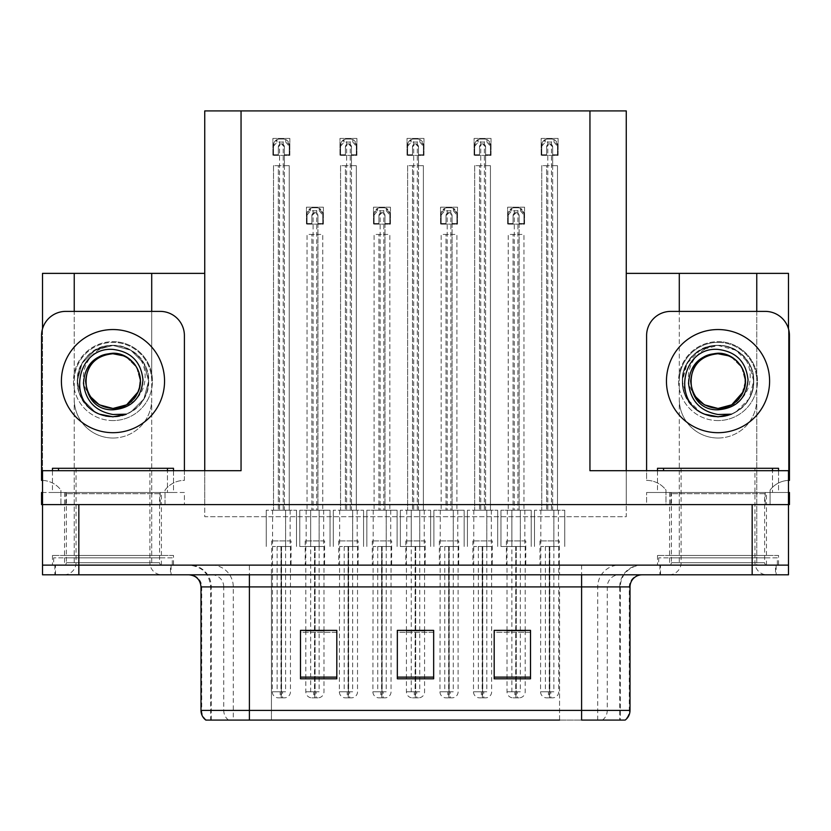<?xml version="1.0" encoding="UTF-8"?>
<svg xmlns="http://www.w3.org/2000/svg" width="831" height="831" viewBox="0 0 831 831"><rect width="100%" height="100%" fill="white"/><g stroke="black" fill="none" stroke-linecap="round" stroke-linejoin="round"><path stroke-width="0.62" stroke-dasharray="4.16 3.12" d="M718.026 438.02A38.735 38.735 0 0 0 756.761 399.275A38.735 38.735 0 0 1 718.026 438.02A38.735 38.735 0 0 1 679.291 399.275A38.735 38.735 0 0 0 718.026 438.02M112.974 438.02A38.735 38.735 0 0 0 151.709 399.275A38.735 38.735 0 0 1 112.974 438.02A38.735 38.735 0 0 1 74.239 399.275A38.735 38.735 0 0 0 112.974 438.02M718.026 342.382A38.735 38.735 0 0 1 756.761 381.117A38.735 38.735 0 0 0 718.026 342.382A38.735 38.735 0 0 0 679.291 381.117A38.735 38.735 0 0 1 718.026 342.382M324.589 540.919L305.216 540.919L324.589 540.919L324.589 565.132L305.216 565.132L324.589 565.132M305.216 540.919L305.216 565.132M391.65 540.919L372.278 540.919L391.65 540.919L391.65 565.132L372.278 565.132L391.65 565.132M372.278 540.919L372.278 565.132M458.722 540.919L439.35 540.919L458.722 540.919L458.722 565.132L439.35 565.132L458.722 565.132M439.35 540.919L439.35 565.132M492.253 540.919L472.881 540.919L492.253 540.919L492.253 565.132L472.881 565.132L492.253 565.132M472.881 540.919L472.881 565.132M425.181 540.919L405.819 540.919L425.181 540.919L425.181 565.132L405.819 565.132L425.181 565.132M405.819 540.919L405.819 565.132M358.119 540.919L338.747 540.919L358.119 540.919L358.119 565.132L338.747 565.132L358.119 565.132M338.747 540.919L338.747 565.132M291.047 540.919L271.685 540.919L291.047 540.919L291.047 565.132L271.685 565.132L291.047 565.132M271.685 540.919L271.685 565.132M525.784 540.919L506.411 540.919L525.784 540.919L525.784 565.132L506.411 565.132L525.784 565.132M506.411 540.919L506.411 565.132M559.315 540.919L539.953 540.919L559.315 540.919L559.315 565.132L539.953 565.132L559.315 565.132M539.953 540.919L539.953 565.132M173.502 555.44L52.446 555.44L173.502 555.44L173.502 565.132L52.446 565.132L173.502 565.132M52.446 555.44L52.446 565.132M778.554 555.44L657.498 555.44L778.554 555.44L778.554 565.132L657.498 565.132L778.554 565.132M657.498 555.44L657.498 565.132M766.452 492.492L669.599 492.492L766.452 492.492L766.452 504.604L669.599 504.604L766.452 504.604L669.599 504.604L766.452 504.604L766.452 555.44L669.599 555.44L766.452 555.44M669.599 492.492L669.599 555.44M161.401 492.492L64.548 492.492L161.401 492.492L161.401 504.604L64.548 504.604L161.401 504.604L64.548 504.604L161.401 504.604L161.401 555.44L64.548 555.44L161.401 555.44M64.548 492.492L64.548 555.44M756.761 273.378L756.761 565.132L788.484 565.132L788.484 273.378L626.262 273.378L626.262 516.705L204.738 516.705L204.738 273.378L42.516 273.378L42.516 565.132L74.239 565.132L74.239 381.117A38.735 38.735 0 0 1 112.974 342.382A38.735 38.735 0 0 1 151.709 381.117L151.709 565.132L679.291 565.132L679.291 273.378M74.239 273.378L74.239 381.117A38.735 38.735 0 0 1 112.974 342.382A38.735 38.735 0 0 1 151.709 381.117L151.709 273.378M626.262 273.378L626.262 516.705L204.738 516.705L204.738 110.918L626.262 110.918L626.262 504.604L788.484 504.604L626.262 504.604L626.262 470.699L788.484 470.699L788.484 504.604L42.516 504.604L204.738 504.604L42.516 504.604L184.399 504.604L184.399 492.492L42.516 492.492M204.738 273.378L204.738 504.604L204.738 470.699L42.516 470.699L42.516 504.604L42.516 328.816M589.948 470.699L626.262 470.699M204.738 470.699L241.052 470.699M788.484 328.816L788.484 504.604L646.601 504.604L646.601 492.492L646.601 504.604L665.974 504.604L665.974 490.072A24.213 24.213 0 0 0 646.601 480.38L646.601 335.599A24.213 24.213 0 0 1 670.814 311.386L765.237 311.386A24.213 24.213 0 0 1 789.45 335.599L789.45 480.38A24.213 24.213 0 0 0 770.077 490.072L770.077 504.594L665.974 504.594L665.974 490.072A24.213 24.213 0 0 0 646.601 480.38L646.601 470.699M756.761 311.386L756.761 565.132L679.291 565.132L679.291 311.386M151.709 311.386L151.709 565.132L74.239 565.132L74.239 311.386M491.038 138.434L491.038 155.376L474.096 155.376L474.096 138.434L491.038 138.434L491.038 155.376L474.096 155.376L474.096 138.434L491.038 138.434M423.976 138.434L423.976 155.376L407.024 155.376L407.024 138.434L423.976 138.434L423.976 155.376L407.024 155.376L407.024 138.434L423.976 138.434M356.904 138.434L356.904 155.376L339.962 155.376L339.962 138.434L356.904 138.434L356.904 155.376L339.962 155.376L339.962 138.434L356.904 138.434M289.842 138.434L289.842 155.376L272.89 155.376L272.89 138.434L289.842 138.434L289.842 155.376L272.89 155.376L272.89 138.434L289.842 138.434M558.11 138.434L558.11 155.376L541.158 155.376L541.158 138.434L558.11 138.434L558.11 155.376L541.158 155.376L541.158 138.434L558.11 138.434M457.507 207.189L457.507 224.141L440.555 224.141L440.555 207.189L457.507 207.189L457.507 224.141L440.555 224.141L440.555 207.189L457.507 207.189M390.445 207.189L390.445 224.141L373.493 224.141L373.493 207.189L390.445 207.189L390.445 224.141L373.493 224.141L373.493 207.189L390.445 207.189M323.373 207.189L323.373 224.141L306.431 224.141L306.431 207.189L323.373 207.189L323.373 224.141L306.431 224.141L306.431 207.189L323.373 207.189M524.569 207.189L524.569 224.141L507.627 224.141L507.627 207.189L524.569 207.189L524.569 224.141L507.627 224.141L507.627 207.189L524.569 207.189M171.082 565.132L54.867 565.132L171.082 565.132L171.082 574.813L54.867 574.813L171.082 574.813M54.867 565.132L54.867 574.813M776.133 565.132L659.918 565.132L776.133 565.132L776.133 574.813L659.918 574.813L776.133 574.813M659.918 565.132L659.918 574.813M172.297 557.861L53.651 557.861L172.297 557.861L172.297 565.132L53.651 565.132L172.297 565.132M53.651 557.861L53.651 565.132M777.349 557.861L658.703 557.861L777.349 557.861L777.349 565.132L658.703 565.132L777.349 565.132M658.703 557.861L658.703 565.132M619.739 720.082L581.596 720.082L581.596 586.915L620.331 586.915L620.331 720.082L619.739 720.082L619.739 586.915L620.331 586.915A21.793 21.793 0 0 1 642.124 565.132L188.876 565.132L642.124 565.132M211.822 565.132A21.793 21.461 90 0 1 233.282 586.915L233.282 720.082L210.669 720.082L210.669 586.915L630.012 586.915M210.669 720.082L581.596 720.082M581.596 574.813L188.876 574.813L581.596 574.813M205.828 720.082L624.507 720.082A12.101 11.925 90 0 0 629.285 710.401L271.436 710.401L271.436 720.082L249.404 720.082L249.404 586.915L210.669 586.915C209.381 573.681 202.11 566.42 188.876 565.132M669.599 565.132L766.452 565.132L669.599 565.132L669.599 557.861L766.452 557.861L669.599 557.861M766.452 565.132L766.452 557.861M64.548 565.132L161.401 565.132L64.548 565.132L64.548 557.861L161.401 557.861L64.548 557.861M161.401 565.132L161.401 557.861M752.159 565.132L788.484 565.132L788.484 574.813L752.159 574.813L752.159 565.132L42.516 565.132L42.516 574.813L752.159 574.813M530.51 677.12L530.51 630.376L530.51 678.802L494.185 678.802L494.185 630.625L494.185 678.802L530.51 678.802L530.51 630.864L530.51 678.802L530.51 632.308L494.185 632.308L494.185 630.376L494.185 678.802L494.185 630.625L494.185 678.802L494.185 632.308L530.51 632.308L530.51 630.625L530.51 677.12L494.185 677.12L494.185 678.802L530.51 678.802L530.51 630.625L494.185 630.625L494.185 677.12M336.815 677.12L336.815 630.376L336.815 678.802L300.49 678.802L300.49 630.625L300.49 678.802L336.815 678.802L336.815 630.864L336.815 678.802L336.815 632.308L300.49 632.308L300.49 630.376L300.49 678.802L300.49 630.625L300.49 678.802L300.49 632.308L336.815 632.308L336.815 630.625L336.815 677.12L300.49 677.12L300.49 678.802L336.815 678.802L336.815 630.625L300.49 630.625L300.49 677.12M433.657 677.12L433.657 630.376L433.657 678.802L397.343 678.802L397.343 630.625L397.343 678.802L433.657 678.802L433.657 630.864L433.657 678.802L433.657 632.308L397.343 632.308L397.343 630.376L397.343 678.802L397.343 630.625L397.343 678.802L397.343 632.308L433.657 632.308L433.657 630.625L433.657 677.12L397.343 677.12L397.343 678.802L433.657 678.802L433.657 630.625L397.343 630.625L397.343 677.12M336.815 630.376L300.49 630.376L336.815 630.376M530.51 630.376L494.185 630.376L530.51 630.376M433.657 630.376L397.343 630.376L433.657 630.376M559.564 720.082L559.564 586.915L559.564 720.082L271.436 720.082L271.436 574.813M323.976 546.518L323.976 630.376L305.818 630.376L305.818 546.518M525.182 546.518L525.182 630.376L507.024 630.376L507.024 546.518M424.579 546.518L424.579 630.376L406.421 630.376L406.421 546.518M519.126 223.539L519.126 234.425L513.07 234.425L513.07 510.203L513.07 234.425L508.229 234.425L508.229 510.203L508.229 234.425L523.966 234.425L523.966 510.203L523.966 234.425L519.126 234.425L519.126 510.203L508.229 510.203L531.227 510.203L500.968 510.203L523.966 510.203L519.126 510.203L519.126 215.665L516.103 212.643L513.07 215.665L513.07 223.539L508.229 223.539L508.229 213.847L511.73 208.363A6.056 6.056 0 0 1 514.285 207.802L517.921 207.802A6.056 6.056 0 0 1 520.476 208.363L523.966 213.847L523.966 223.539L519.126 223.539L519.126 215.665A3.023 3.023 0 0 0 516.103 212.643A3.023 3.023 0 0 0 513.07 215.665L513.07 223.539L508.229 223.539L508.229 213.847A6.056 6.056 0 0 1 514.285 207.802L517.921 207.802A6.056 6.056 0 0 1 523.966 213.847L523.966 223.539L519.126 223.539L519.126 215.665A3.023 3.023 0 0 0 516.103 212.643A3.023 3.023 0 0 0 513.07 215.665L513.07 223.539M507.024 630.625L507.024 691.787A6.056 6.056 0 0 0 513.07 697.843L519.126 697.843L513.07 697.843M525.182 630.625L525.182 691.787A6.056 6.056 0 0 1 519.126 697.843M524.849 510.203L524.849 546.518L520.341 546.518L520.341 510.203L520.341 546.518L516.28 546.518L516.228 697.843M507.346 510.203L507.346 546.518L515.916 546.518L516.051 697.843M516.051 691.787L514.888 691.787L514.888 697.843M514.888 691.787L517.308 691.787L517.308 697.843M516.498 546.518L524.849 546.518M515.916 546.518L511.865 546.518L511.865 691.787L515.916 691.787M520.341 546.518L520.341 691.787L511.865 691.787M511.865 546.518L511.865 510.203L511.865 546.518L500.968 546.518L507.346 546.518M516.28 546.518L516.28 691.787L520.341 691.787M515.968 697.843L515.708 691.787L507.024 691.787L516.498 691.787M515.708 546.518L515.708 691.787M517.308 691.787L516.155 691.787L516.155 697.843M531.227 510.203L531.227 546.518L531.227 510.203M500.968 510.203L500.968 546.518L500.968 510.203M523.966 223.539L523.966 213.847A6.056 6.056 0 0 0 517.921 207.802L517.921 510.203M508.229 223.539L508.229 213.847A6.056 6.056 0 0 1 514.285 207.802L514.285 510.203M508.229 215.063L511.73 210.825L520.476 210.825L520.476 208.363M511.73 210.825L511.73 208.363M520.476 210.825L523.966 215.063M552.657 154.774L552.657 165.67L546.611 165.67L546.611 510.203L546.611 165.67L541.76 165.67L541.76 510.203L541.76 165.67L557.497 165.67L557.497 510.203L557.497 165.67L552.657 165.67L552.657 510.203L541.76 510.203L564.768 510.203L534.499 510.203L557.497 510.203L552.657 510.203L552.657 146.9L549.634 143.877L546.611 146.9L546.611 154.774L541.76 154.774L541.76 145.093L545.261 139.608A6.056 6.056 0 0 1 547.816 139.037L551.452 139.037A6.056 6.056 0 0 1 554.007 139.608L557.497 145.093L557.497 154.774L552.657 154.774L552.657 146.9A3.023 3.023 0 0 0 549.634 143.877A3.023 3.023 0 0 0 546.611 146.9L546.611 154.774L541.76 154.774L541.76 145.093A6.056 6.056 0 0 1 547.816 139.037L551.452 139.037A6.056 6.056 0 0 1 557.497 145.093L557.497 154.774L552.657 154.774L552.657 146.9A3.023 3.023 0 0 0 549.634 143.877A3.023 3.023 0 0 0 546.611 146.9L546.611 154.774M540.877 510.203L540.555 691.787A6.056 6.056 0 0 0 546.611 697.843L552.657 697.843L546.611 697.843M558.712 546.518L558.712 691.787A6.056 6.056 0 0 1 552.657 697.843M558.38 510.203L558.38 546.518L553.872 546.518L553.872 510.203L553.872 546.518L549.821 546.518L549.769 697.843M549.447 546.518L540.877 546.518L549.447 546.518L549.582 697.843M549.582 691.787L548.418 691.787L548.418 697.843M548.418 691.787L550.839 691.787L550.839 697.843M550.029 546.518L558.38 546.518M545.396 546.518L545.396 691.787L549.447 691.787M553.872 546.518L553.872 691.787L545.396 691.787M549.821 546.518L549.821 691.787L553.872 691.787M549.499 697.843L549.239 691.787L540.555 691.787L550.029 691.787M549.239 546.518L549.239 691.787M550.839 691.787L549.686 691.787L549.686 697.843M564.768 510.203L564.768 546.518L564.768 510.203M534.499 510.203L534.499 546.518L534.499 510.203M557.497 154.774L557.497 145.093A6.056 6.056 0 0 0 551.452 139.037L551.452 510.203M541.76 154.774L541.76 145.093A6.056 6.056 0 0 1 547.816 139.037L547.816 510.203M541.76 146.298L545.261 142.059L554.007 142.059L554.007 139.608M545.261 142.059L545.261 139.608M554.007 142.059L557.497 146.298M452.064 223.539L452.064 234.425L446.008 234.425L446.008 510.203L446.008 234.425L441.168 234.425L441.168 510.203L441.168 234.425L456.905 234.425L456.905 510.203L456.905 234.425L452.064 234.425L452.064 510.203L441.168 510.203L464.165 510.203L433.896 510.203L456.905 510.203L452.064 510.203L452.064 215.665L449.031 212.643L446.008 215.665L446.008 223.539L441.168 223.539L441.168 213.847L444.658 208.363A6.056 6.056 0 0 1 447.213 207.802L450.849 207.802A6.056 6.056 0 0 1 453.404 208.363L456.905 213.847L456.905 223.539L452.064 223.539L452.064 215.665A3.023 3.023 0 0 0 449.031 212.643A3.023 3.023 0 0 0 446.008 215.665L446.008 223.539L441.168 223.539L441.168 213.847A6.056 6.056 0 0 1 447.213 207.802L450.849 207.802A6.056 6.056 0 0 1 456.905 213.847L456.905 223.539L452.064 223.539L452.064 215.665A3.023 3.023 0 0 0 449.031 212.643A3.023 3.023 0 0 0 446.008 215.665L446.008 223.539M440.285 510.203L439.952 691.787A6.056 6.056 0 0 0 446.008 697.843L452.064 697.843L446.008 697.843M458.11 546.518L458.11 691.787A6.056 6.056 0 0 1 452.064 697.843M457.788 510.203L457.788 546.518L453.269 546.518L453.269 510.203L453.269 546.518L449.218 546.518L449.166 697.843M448.844 546.518L440.285 546.518L448.844 546.518L448.979 697.843M448.979 691.787L447.826 691.787L447.826 697.843M447.826 691.787L450.246 691.787L450.246 697.843M449.426 546.518L457.788 546.518M444.793 546.518L444.793 691.787L448.844 691.787M453.269 546.518L453.269 691.787L444.793 691.787M449.218 546.518L449.218 691.787L453.269 691.787M448.906 697.843L448.636 691.787L439.952 691.787L449.426 691.787M448.636 546.518L448.636 691.787M450.246 691.787L449.083 691.787L449.083 697.843M464.165 510.203L464.165 546.518L464.165 510.203M433.896 510.203L433.896 546.518L433.896 510.203M456.905 223.539L456.905 213.847A6.056 6.056 0 0 0 450.849 207.802L450.849 510.203M441.168 223.539L441.168 213.847A6.056 6.056 0 0 1 447.213 207.802L447.213 510.203M441.168 215.063L444.658 210.825L453.404 210.825L453.404 208.363M444.658 210.825L444.658 208.363M453.404 210.825L456.905 215.063M384.992 223.539L384.992 234.425L378.936 234.425L378.936 510.203L378.936 234.425L374.095 234.425L374.095 510.203L374.095 234.425L389.832 234.425L389.832 510.203L389.832 234.425L384.992 234.425L384.992 510.203L374.095 510.203L397.104 510.203L366.835 510.203L389.832 510.203L384.992 510.203L384.992 215.665L381.969 212.643L378.936 215.665L378.936 223.539L374.095 223.539L374.095 213.847L377.596 208.363A6.056 6.056 0 0 1 380.151 207.802L383.787 207.802A6.056 6.056 0 0 1 386.342 208.363L389.832 213.847L389.832 223.539L384.992 223.539L384.992 215.665A3.023 3.023 0 0 0 381.969 212.643A3.023 3.023 0 0 0 378.936 215.665L378.936 223.539L374.095 223.539L374.095 213.847A6.056 6.056 0 0 1 380.151 207.802L383.787 207.802A6.056 6.056 0 0 1 389.832 213.847L389.832 223.539L384.992 223.539L384.992 215.665A3.023 3.023 0 0 0 381.969 212.643A3.023 3.023 0 0 0 378.936 215.665L378.936 223.539M373.212 510.203L372.89 691.787A6.056 6.056 0 0 0 378.936 697.843L384.992 697.843L378.936 697.843M391.048 546.518L391.048 691.787A6.056 6.056 0 0 1 384.992 697.843M390.715 510.203L390.715 546.518L386.207 546.518L386.207 510.203L386.207 546.518L382.156 546.518L382.094 697.843M381.782 546.518L373.212 546.518L381.782 546.518L381.917 697.843M381.917 691.787L380.754 691.787L380.754 697.843M380.754 691.787L383.174 691.787L383.174 697.843M382.364 546.518L390.715 546.518M377.731 546.518L377.731 691.787L381.782 691.787M386.207 546.518L386.207 691.787L377.731 691.787M382.156 546.518L382.156 691.787L386.207 691.787M381.834 697.843L381.574 691.787L372.89 691.787L382.364 691.787M381.574 546.518L381.574 691.787M383.174 691.787L382.021 691.787L382.021 697.843M397.104 510.203L397.104 546.518L397.104 510.203M366.835 510.203L366.835 546.518L366.835 510.203M389.832 223.539L389.832 213.847A6.056 6.056 0 0 0 383.787 207.802L383.787 510.203M374.095 223.539L374.095 213.847A6.056 6.056 0 0 1 380.151 207.802L380.151 510.203M374.095 215.063L377.596 210.825L386.342 210.825L386.342 208.363M377.596 210.825L377.596 208.363M386.342 210.825L389.832 215.063M317.93 223.539L317.93 234.425L311.874 234.425L311.874 510.203L311.874 234.425L307.034 234.425L307.034 510.203L307.034 234.425L322.771 234.425L322.771 510.203L322.771 234.425L317.93 234.425L317.93 510.203L307.034 510.203L330.032 510.203L299.773 510.203L322.771 510.203L317.93 510.203L317.93 215.665L314.897 212.643L311.874 215.665L311.874 223.539L307.034 223.539L307.034 213.847L310.524 208.363A6.056 6.056 0 0 1 313.079 207.802L316.715 207.802A6.056 6.056 0 0 1 319.27 208.363L322.771 213.847L322.771 223.539L317.93 223.539L317.93 215.665A3.023 3.023 0 0 0 314.897 212.643A3.023 3.023 0 0 0 311.874 215.665L311.874 223.539L307.034 223.539L307.034 213.847A6.056 6.056 0 0 1 313.079 207.802L316.715 207.802A6.056 6.056 0 0 1 322.771 213.847L322.771 223.539L317.93 223.539L317.93 215.665A3.023 3.023 0 0 0 314.897 212.643A3.023 3.023 0 0 0 311.874 215.665L311.874 223.539M305.818 630.625L305.818 691.787A6.056 6.056 0 0 0 311.874 697.843L317.93 697.843L311.874 697.843M323.976 630.625L323.976 691.787A6.056 6.056 0 0 1 317.93 697.843M323.654 510.203L323.654 546.518L319.135 546.518L319.135 510.203L319.135 546.518L315.084 546.518L315.032 697.843M306.151 510.203L306.151 546.518L314.72 546.518L314.845 697.843M314.845 691.787L313.692 691.787L313.692 697.843M313.692 691.787L316.112 691.787L316.112 697.843M315.292 546.518L323.654 546.518M314.72 546.518L310.659 546.518L310.659 691.787L314.72 691.787M319.135 546.518L319.135 691.787L310.659 691.787M310.659 546.518L310.659 510.203L310.659 546.518L299.773 546.518L306.151 546.518M315.084 546.518L315.084 691.787L319.135 691.787M314.772 697.843L314.502 691.787L305.818 691.787L315.292 691.787M314.502 546.518L314.502 691.787M316.112 691.787L314.949 691.787L314.949 697.843M330.032 510.203L330.032 546.518L330.032 510.203M299.773 510.203L299.773 546.518L299.773 510.203M322.771 223.539L322.771 213.847A6.056 6.056 0 0 0 316.715 207.802L316.715 510.203M307.034 223.539L307.034 213.847A6.056 6.056 0 0 1 313.079 207.802L313.079 510.203M307.034 215.063L310.524 210.825L319.27 210.825L319.27 208.363M310.524 210.825L310.524 208.363M319.27 210.825L322.771 215.063M485.595 154.774L485.595 165.67L479.539 165.67L479.539 510.203L479.539 165.67L474.698 165.67L474.698 510.203L474.698 165.67L490.435 165.67L490.435 510.203L490.435 165.67L485.595 165.67L485.595 510.203L474.698 510.203L497.696 510.203L467.438 510.203L490.435 510.203L485.595 510.203L485.595 146.9L482.562 143.877L479.539 146.9L479.539 154.774L474.698 154.774L474.698 145.093L478.189 139.608A6.056 6.056 0 0 1 480.754 139.037L484.38 139.037A6.056 6.056 0 0 1 486.945 139.608L490.435 145.093L490.435 154.774L485.595 154.774L485.595 146.9A3.023 3.023 0 0 0 482.562 143.877A3.023 3.023 0 0 0 479.539 146.9L479.539 154.774L474.698 154.774L474.698 145.093A6.056 6.056 0 0 1 480.754 139.037L484.38 139.037A6.056 6.056 0 0 1 490.435 145.093L490.435 154.774L485.595 154.774L485.595 146.9A3.023 3.023 0 0 0 482.562 143.877A3.023 3.023 0 0 0 479.539 146.9L479.539 154.774M473.815 510.203L473.483 691.787A6.056 6.056 0 0 0 479.539 697.843L485.595 697.843L479.539 697.843M491.651 546.518L491.651 691.787A6.056 6.056 0 0 1 485.595 697.843M491.318 510.203L491.318 546.518L486.8 546.518L486.8 510.203L486.8 546.518L482.749 546.518L482.697 697.843M482.385 546.518L473.815 546.518L482.385 546.518L482.51 697.843M482.51 691.787L481.357 691.787L481.357 697.843M481.357 691.787L483.777 691.787L483.777 697.843M482.967 546.518L491.318 546.518M478.334 546.518L478.334 691.787L482.385 691.787M486.8 546.518L486.8 691.787L478.334 691.787M482.749 546.518L482.749 691.787L486.8 691.787M482.437 697.843L482.167 691.787L473.483 691.787L482.967 691.787M482.167 546.518L482.167 691.787M483.777 691.787L482.624 691.787L482.624 697.843M497.696 510.203L497.696 546.518L497.696 510.203M467.438 510.203L467.438 546.518L467.438 510.203M490.435 154.774L490.435 145.093A6.056 6.056 0 0 0 484.38 139.037L484.38 510.203M474.698 154.774L474.698 145.093A6.056 6.056 0 0 1 480.754 139.037L480.754 510.203M474.698 146.298L478.189 142.059L486.945 142.059L486.945 139.608M478.189 142.059L478.189 139.608M486.945 142.059L490.435 146.298M418.523 154.774L418.523 165.67L412.477 165.67L412.477 510.203L412.477 165.67L407.626 165.67L407.626 510.203L407.626 165.67L423.374 165.67L423.374 510.203L423.374 165.67L418.523 165.67L418.523 510.203L407.626 510.203L430.635 510.203L400.365 510.203L423.374 510.203L418.523 510.203L418.523 146.9L415.5 143.877L412.477 146.9L412.477 154.774L407.626 154.774L407.626 145.093L411.127 139.608A6.056 6.056 0 0 1 413.682 139.037L417.318 139.037A6.056 6.056 0 0 1 419.873 139.608L423.374 145.093L423.374 154.774L418.523 154.774L418.523 146.9A3.023 3.023 0 0 0 415.5 143.877A3.023 3.023 0 0 0 412.477 146.9L412.477 154.774L407.626 154.774L407.626 145.093A6.056 6.056 0 0 1 413.682 139.037L417.318 139.037A6.056 6.056 0 0 1 423.374 145.093L423.374 154.774L418.523 154.774L418.523 146.9A3.023 3.023 0 0 0 415.5 143.877A3.023 3.023 0 0 0 412.477 146.9L412.477 154.774M406.421 630.625L406.421 691.787A6.056 6.056 0 0 0 412.477 697.843L418.523 697.843L412.477 697.843M424.579 630.625L424.579 691.787A6.056 6.056 0 0 1 418.523 697.843M424.246 510.203L424.246 546.518L419.738 546.518L419.738 510.203L419.738 546.518L415.687 546.518L415.635 697.843M406.754 510.203L406.754 546.518L415.313 546.518L415.448 697.843M415.448 691.787L414.285 691.787L414.285 697.843M414.285 691.787L416.715 691.787L416.715 697.843M415.895 546.518L424.246 546.518M415.313 546.518L411.262 546.518L411.262 691.787L415.313 691.787M419.738 546.518L419.738 691.787L411.262 691.787M411.262 546.518L411.262 510.203L411.262 546.518L400.365 546.518L406.754 546.518M415.687 546.518L415.687 691.787L419.738 691.787M415.365 697.843L415.105 691.787L406.421 691.787L415.895 691.787M415.105 546.518L415.105 691.787M416.715 691.787L415.552 691.787L415.552 697.843M430.635 510.203L430.635 546.518L430.635 510.203M400.365 510.203L400.365 546.518L400.365 510.203M423.374 154.774L423.374 145.093A6.056 6.056 0 0 0 417.318 139.037L417.318 510.203M407.626 154.774L407.626 145.093A6.056 6.056 0 0 1 413.682 139.037L413.682 510.203M407.626 146.298L411.127 142.059L419.873 142.059L419.873 139.608M411.127 142.059L411.127 139.608M419.873 142.059L423.374 146.298M351.461 154.774L351.461 165.67L345.405 165.67L345.405 510.203L345.405 165.67L340.565 165.67L340.565 510.203L340.565 165.67L356.302 165.67L356.302 510.203L356.302 165.67L351.461 165.67L351.461 510.203L340.565 510.203L363.562 510.203L333.304 510.203L356.302 510.203L351.461 510.203L351.461 146.9L348.438 143.877L345.405 146.9L345.405 154.774L340.565 154.774L340.565 145.093L344.055 139.608A6.056 6.056 0 0 1 346.62 139.037L350.246 139.037A6.056 6.056 0 0 1 352.811 139.608L356.302 145.093L356.302 154.774L351.461 154.774L351.461 146.9A3.023 3.023 0 0 0 348.438 143.877A3.023 3.023 0 0 0 345.405 146.9L345.405 154.774L340.565 154.774L340.565 145.093A6.056 6.056 0 0 1 346.62 139.037L350.246 139.037A6.056 6.056 0 0 1 356.302 145.093L356.302 154.774L351.461 154.774L351.461 146.9A3.023 3.023 0 0 0 348.438 143.877A3.023 3.023 0 0 0 345.405 146.9L345.405 154.774M339.682 510.203L339.349 691.787A6.056 6.056 0 0 0 345.405 697.843L351.461 697.843L345.405 697.843M357.517 546.518L357.517 691.787A6.056 6.056 0 0 1 351.461 697.843M357.185 510.203L357.185 546.518L352.666 546.518L352.666 510.203L352.666 546.518L348.615 546.518L348.563 697.843M348.251 546.518L339.682 546.518L348.251 546.518L348.376 697.843M348.376 691.787L347.223 691.787L347.223 697.843M347.223 691.787L349.643 691.787L349.643 697.843M348.833 546.518L357.185 546.518M344.2 546.518L344.2 691.787L348.251 691.787M352.666 546.518L352.666 691.787L344.2 691.787M348.615 546.518L348.615 691.787L352.666 691.787M348.303 697.843L348.033 691.787L339.349 691.787L348.833 691.787M348.033 546.518L348.033 691.787M349.643 691.787L348.49 691.787L348.49 697.843M363.562 510.203L363.562 546.518L363.562 510.203M333.304 510.203L333.304 546.518L333.304 510.203M356.302 154.774L356.302 145.093A6.056 6.056 0 0 0 350.246 139.037L350.246 510.203M340.565 154.774L340.565 145.093A6.056 6.056 0 0 1 346.62 139.037L346.62 510.203M340.565 146.298L344.055 142.059L352.811 142.059L352.811 139.608M344.055 142.059L344.055 139.608M352.811 142.059L356.302 146.298M284.389 154.774L284.389 165.67L278.343 165.67L278.343 510.203L278.343 165.67L273.503 165.67L273.503 510.203L273.503 165.67L289.24 165.67L289.24 510.203L289.24 165.67L284.389 165.67L284.389 510.203L273.503 510.203L296.501 510.203L266.232 510.203L289.24 510.203L284.389 510.203L284.389 146.9L281.366 143.877L278.343 146.9L278.343 154.774L273.503 154.774L273.503 145.093L276.993 139.608A6.056 6.056 0 0 1 279.548 139.037L283.184 139.037A6.056 6.056 0 0 1 285.739 139.608L289.24 145.093L289.24 154.774L284.389 154.774L284.389 146.9A3.023 3.023 0 0 0 281.366 143.877A3.023 3.023 0 0 0 278.343 146.9L278.343 154.774L273.503 154.774L273.503 145.093A6.056 6.056 0 0 1 279.548 139.037L283.184 139.037A6.056 6.056 0 0 1 289.24 145.093L289.24 154.774L284.389 154.774L284.389 146.9A3.023 3.023 0 0 0 281.366 143.877A3.023 3.023 0 0 0 278.343 146.9L278.343 154.774M272.62 510.203L272.288 691.787A6.056 6.056 0 0 0 278.343 697.843L284.389 697.843L278.343 697.843M290.445 546.518L290.445 691.787A6.056 6.056 0 0 1 284.389 697.843M290.123 510.203L290.123 546.518L285.604 546.518L285.604 510.203L285.604 546.518L281.553 546.518L281.501 697.843M281.179 546.518L272.62 546.518L281.179 546.518L281.314 697.843M281.314 691.787L280.161 691.787L280.161 697.843M280.161 691.787L282.582 691.787L282.582 697.843M281.761 546.518L290.123 546.518M277.128 546.518L277.128 691.787L281.179 691.787M285.604 546.518L285.604 691.787L277.128 691.787M281.553 546.518L281.553 691.787L285.604 691.787M281.231 697.843L280.971 691.787L272.288 691.787L281.761 691.787M280.971 546.518L280.971 691.787M282.582 691.787L281.418 691.787L281.418 697.843M296.501 510.203L296.501 546.518L296.501 510.203M266.232 510.203L266.232 546.518L266.232 510.203M289.24 154.774L289.24 145.093A6.056 6.056 0 0 0 283.184 139.037L283.184 510.203M273.503 154.774L273.503 145.093A6.056 6.056 0 0 1 279.548 139.037L279.548 510.203M273.503 146.298L276.993 142.059L285.739 142.059L285.739 139.608M276.993 142.059L276.993 139.608M285.739 142.059L289.24 146.298M112.974 420.579A39.462 39.462 0 0 1 73.512 381.117A39.462 39.462 0 0 1 112.974 341.655A39.462 39.462 0 0 1 152.437 381.117A39.462 39.462 0 0 1 112.974 420.579A39.462 39.462 0 0 1 73.512 381.117A39.462 39.462 0 0 1 112.974 341.655A39.462 39.462 0 0 1 152.437 381.117A39.462 39.462 0 0 1 112.974 420.579A39.462 39.462 0 0 0 152.437 381.117A39.462 39.462 0 0 0 112.974 341.655M112.974 353.757C96.354 355.377 87.234 364.497 85.614 381.117C87.234 397.737 96.354 406.858 112.974 408.478A27.361 27.361 0 0 0 125.252 405.57C150.702 394.663 140.886 352.105 112.974 353.757C96.354 355.377 87.234 364.497 85.614 381.117C87.234 397.737 96.354 406.858 112.974 408.478C129.594 406.858 138.715 397.737 140.335 381.117C138.715 364.497 129.594 355.377 112.974 353.757C96.354 355.377 87.234 364.497 85.614 381.117C87.234 397.737 96.354 406.858 112.974 408.478C142.101 410.202 150.556 364.975 123.31 355.793M138.164 391.806L140.335 381.117L136.668 367.437L126.655 357.423L121.461 355.107L126.655 357.423L136.668 367.437L140.335 381.117L138.164 391.806M112.974 408.478A27.361 27.361 0 0 1 88.616 393.572L90.558 396.803M125.252 405.57C146.578 399.119 151.502 369.234 136.429 354.235C128.888 347.846 120.194 344.948 110.336 345.54C89.042 348.418 75.174 375.622 88.616 393.572M41.55 335.599A24.213 24.213 0 0 1 65.763 311.386L160.186 311.386A24.213 24.213 0 0 1 184.399 335.599L184.399 480.38A24.213 24.213 0 0 0 165.026 490.072L165.026 504.594L60.923 504.594L60.923 490.072A24.213 24.213 0 0 0 41.55 480.38L41.55 335.599M42.516 480.401A24.213 24.213 0 0 1 60.923 490.072L60.923 492.492L165.026 492.492L165.026 490.072A24.213 24.213 0 0 1 184.399 480.38L184.399 470.699M60.923 492.492L60.923 504.604L41.55 504.604L41.55 492.492L165.026 492.492L165.026 504.604L184.399 504.604L184.399 492.492L165.026 492.492M136.429 354.235L130.82 350.215L112.974 345.436L95.139 350.215L82.072 363.282L77.293 381.117L82.072 398.963L95.139 412.02L99.762 414.264L95.139 412.02L82.072 398.963L77.293 381.117L82.072 363.282L95.139 350.215L112.974 345.436L130.82 350.215L143.877 363.282L148.656 381.117L143.877 398.963L130.82 412.02L126.395 414.181L130.82 412.02L143.877 398.963L148.656 381.117L143.877 363.282L130.82 350.215L112.974 345.436L95.139 350.215L82.072 363.282L77.293 381.117L82.072 398.963L95.139 412.02L99.762 414.264M106.046 416.123L112.974 416.798M125.325 414.596L130.82 412.02L143.877 398.963L148.656 381.117L143.877 363.282L130.82 350.215L112.974 345.436L95.139 350.215L82.072 363.282L77.293 381.117L82.072 398.963L95.139 412.02L99.637 414.212M110.336 345.54C76.566 346.018 64.849 396.792 95.139 412.02C107.033 418.325 118.926 418.325 130.82 412.02C154.275 399.877 154.275 362.358 130.82 350.215C108.581 335.973 76.078 354.733 77.293 381.117C77.771 394.58 83.723 404.874 95.139 412.02C117.379 426.261 149.871 407.502 148.656 381.117C149.871 354.733 117.379 335.973 95.139 350.215C83.723 357.361 77.771 367.666 77.293 381.117C76.078 407.502 108.581 426.261 130.82 412.02C142.226 404.874 148.178 394.58 148.656 381.117C149.871 354.733 117.379 335.973 95.139 350.215C83.723 357.361 77.771 367.666 77.293 381.117C76.452 405.341 103.833 424.298 126.395 414.181M718.026 420.579A39.462 39.462 0 0 1 678.563 381.117A39.462 39.462 0 0 1 718.026 341.655A39.462 39.462 0 0 1 757.488 381.117A39.462 39.462 0 0 1 718.026 420.579A39.462 39.462 0 0 1 678.563 381.117A39.462 39.462 0 0 1 718.026 341.655A39.462 39.462 0 0 1 757.488 381.117A39.462 39.462 0 0 1 718.026 420.579A39.462 39.462 0 0 0 757.488 381.117A39.462 39.462 0 0 0 718.026 341.655M718.026 353.757C701.406 355.377 692.285 364.497 690.665 381.117C692.285 397.737 701.406 406.858 718.026 408.478C734.646 406.858 743.766 397.737 745.386 381.117C743.766 364.497 734.646 355.377 718.026 353.757C701.406 355.377 692.285 364.497 690.665 381.117C692.285 397.737 701.406 406.858 718.026 408.478A27.361 27.361 0 0 0 730.304 405.57C755.753 394.663 745.937 352.105 718.026 353.757C701.406 355.377 692.285 364.497 690.665 381.117C692.285 397.737 701.406 406.858 718.026 408.478L731.706 404.811L741.719 394.798L745.386 381.117L741.719 367.437L731.706 357.423L726.512 355.107L731.706 357.423L741.719 367.437L745.386 381.117L743.215 391.806M730.304 405.57C751.629 399.119 756.553 369.234 741.481 354.235C733.939 347.846 725.245 344.948 715.387 345.54C694.093 348.418 680.225 375.622 693.667 393.572A27.361 27.361 0 0 0 718.026 408.478C747.152 410.202 755.608 364.975 728.361 355.793M693.667 393.572L695.609 396.803M788.484 492.492L646.601 492.492L770.077 492.492L770.077 490.072A24.213 24.213 0 0 1 788.484 480.401M770.077 504.604L770.077 492.492L789.45 492.492L789.45 504.604L770.077 504.604M741.481 354.235C720.695 333.844 680.693 351.544 682.344 381.117C682.822 394.58 688.774 404.874 700.18 412.02C722.419 426.261 754.922 407.502 753.707 381.117C753.229 367.666 747.277 357.361 735.861 350.215C713.621 335.973 681.129 354.733 682.344 381.117C681.129 407.502 713.621 426.261 735.861 412.02C747.277 404.874 753.229 394.58 753.707 381.117C754.922 354.733 722.419 335.973 700.18 350.215C688.774 357.361 682.822 367.666 682.344 381.117C681.129 407.502 713.621 426.261 735.861 412.02C747.277 404.874 753.229 394.58 753.707 381.117C754.922 354.733 722.419 335.973 700.18 350.215C674.543 363.22 677.909 405.133 704.688 414.212L700.18 412.02L687.123 398.963L682.344 381.117L687.123 363.282L700.18 350.215L718.026 345.436L735.861 350.215L748.928 363.282L753.707 381.117L748.928 398.963L735.861 412.02L731.446 414.181C708.885 424.298 681.503 405.341 682.344 381.117C682.822 367.666 688.774 357.361 700.18 350.215C722.419 335.973 754.922 354.733 753.707 381.117C753.229 394.58 747.277 404.874 735.861 412.02C713.621 426.261 681.129 407.502 682.344 381.117C682.822 367.666 688.774 357.361 700.18 350.215C722.419 335.973 754.922 354.733 753.707 381.117C754.922 407.502 722.419 426.261 700.18 412.02C688.774 404.874 682.822 394.58 682.344 381.117C681.129 354.733 713.621 335.973 735.861 350.215C759.326 362.358 759.326 399.877 735.861 412.02C723.967 418.325 712.074 418.325 700.18 412.02C669.9 396.792 681.617 346.018 715.387 345.54M711.097 416.123L718.026 416.798M65.161 492.492A1.215 1.215 0 0 1 66.366 493.707L66.366 562.712L159.583 562.712L159.583 493.707L66.366 493.707L159.583 493.707A1.215 1.215 0 0 1 160.788 492.492L65.161 492.492L160.788 492.492M149.902 468.279L76.047 468.279L149.902 468.279L149.902 562.712A12.101 12.101 0 0 0 162.003 574.813L63.945 574.813L162.003 574.813M76.047 468.279L76.047 562.712A12.101 12.101 0 0 1 63.945 574.813M162.003 565.132A2.42 2.42 0 0 1 159.583 562.712L66.366 562.712A2.42 2.42 0 0 1 63.945 565.132L162.003 565.132L63.945 565.132M170.48 574.813L55.469 574.813L170.48 574.813L170.48 565.132L55.469 565.132L170.48 565.132M55.469 574.813L55.469 565.132M173.502 470.699L173.502 492.492L167.446 492.492L173.502 492.492L173.502 468.279L52.446 468.279L52.446 492.492L58.502 492.492L52.446 492.492L52.446 470.699M167.446 468.279L167.446 492.492L58.502 492.492L167.446 492.492L167.446 470.699M670.212 492.492A1.215 1.215 0 0 1 671.417 493.707L671.417 562.712L764.634 562.712L764.634 493.707L671.417 493.707L764.634 493.707A1.215 1.215 0 0 1 765.839 492.492L670.212 492.492L765.839 492.492M754.953 468.279L681.098 468.279L754.953 468.279L754.953 562.712A12.101 12.101 0 0 0 767.055 574.813L668.997 574.813L767.055 574.813M681.098 468.279L681.098 562.712A12.101 12.101 0 0 1 668.997 574.813M767.055 565.132A2.42 2.42 0 0 1 764.634 562.712L671.417 562.712A2.42 2.42 0 0 1 668.997 565.132L767.055 565.132L668.997 565.132M775.531 574.813L660.52 574.813L775.531 574.813L775.531 565.132L660.52 565.132L775.531 565.132M660.52 574.813L660.52 565.132M778.554 470.699L778.554 492.492L772.498 492.492L778.554 492.492L778.554 468.279L657.498 468.279L657.498 492.492L663.553 492.492L657.498 492.492L657.498 470.699M772.498 468.279L772.498 492.492L663.553 492.492L772.498 492.492L772.498 470.699M228.515 720.082A12.101 11.925 -90 0 1 223.747 710.401L271.436 710.401L271.436 586.915L619.739 586.915A21.793 21.461 -90 0 1 641.2 565.132M200.988 586.915L223.747 586.915L223.747 710.401L200.988 710.401M206.493 720.082A12.101 11.925 -90 0 1 201.715 710.401L201.715 586.915A12.101 11.925 90 0 0 189.8 574.813M602.485 720.082A12.101 11.925 90 0 0 607.253 710.401L607.253 586.915A12.101 11.925 -90 0 1 619.178 574.813M630.012 710.401L629.285 710.401L629.285 586.915A12.101 11.925 -90 0 1 641.2 574.813M78.841 574.813L78.841 565.132M211.822 574.813A12.101 11.925 90 0 1 223.747 586.915L271.436 586.915L271.436 565.132M559.564 565.132L559.564 574.813M597.718 720.082L597.718 586.915A21.793 21.461 -90 0 1 619.178 565.132M581.596 565.132L581.596 586.915L249.404 586.915L249.404 565.132M211.261 720.082L211.261 586.915A21.793 21.461 90 0 0 189.8 565.132M112.974 329.543A51.574 51.574 0 0 0 61.401 381.117A51.574 51.574 0 0 0 112.974 432.691A51.574 51.574 0 0 0 164.548 381.117A51.574 51.574 0 0 0 112.974 329.543M160.186 492.492L160.186 504.604M65.763 492.492L65.763 504.604M165.026 504.594L60.923 504.594L165.026 504.594M718.026 329.543A51.574 51.574 0 0 0 666.452 381.117A51.574 51.574 0 0 0 718.026 432.691A51.574 51.574 0 0 0 769.599 381.117A51.574 51.574 0 0 0 718.026 329.543M665.974 492.492L770.077 492.492M765.237 492.492L765.237 504.604M670.814 492.492L670.814 504.604M770.077 504.594L665.974 504.594L770.077 504.594M149.902 562.712L76.047 562.712L149.902 562.712M58.502 470.699L58.502 468.279M754.953 562.712L681.098 562.712L754.953 562.712M663.553 470.699L663.553 468.279"/><path stroke-width="1.25" d="M204.738 470.699L204.738 110.918L589.948 110.918L589.948 470.699L788.484 470.699L788.484 504.604L42.516 504.604L42.516 565.132L78.841 565.132L42.516 565.132L42.516 574.813L78.841 574.813L78.841 565.132L752.159 565.132L78.841 565.132L78.841 504.604M42.516 492.492L41.55 492.492L41.55 504.604L42.516 504.604L42.516 470.699L241.052 470.699L241.052 110.918M74.239 311.386L74.239 273.378L42.516 273.378L42.516 328.816M78.841 574.813L788.484 574.813L788.484 565.132L752.159 565.132L788.484 565.132L788.484 504.604L789.45 504.604L789.45 492.492L788.484 492.492M756.761 311.386L756.761 273.378L788.484 273.378L788.484 328.816M589.948 110.918L626.262 110.918L626.262 470.699M626.262 273.378L679.291 273.378L679.291 311.386M151.709 311.386L151.709 273.378L204.738 273.378M74.239 273.378L151.709 273.378M756.761 273.378L679.291 273.378M624.507 720.082L581.596 720.082L581.596 710.401L630.012 710.401L630.012 586.915A12.101 12.101 0 0 1 642.124 574.813M559.564 720.082L205.828 720.082A12.101 12.101 0 0 1 200.988 710.401L200.988 586.915C200.271 579.571 196.23 575.53 188.876 574.813M530.51 678.802L530.51 630.376L494.185 630.376L494.185 678.802L530.51 678.802M336.815 678.802L336.815 630.376L300.49 630.376L300.49 678.802L336.815 678.802M433.657 678.802L433.657 630.376L397.343 630.376L397.343 678.802L433.657 678.802M581.596 720.082L620.331 720.082M200.988 710.401L249.404 710.401L249.404 720.082L233.282 720.082M305.818 630.625L323.976 630.625M507.024 630.625L525.182 630.625M406.421 630.625L424.579 630.625M90.558 396.803L99.294 404.811L112.974 408.478L126.655 404.811L138.164 391.806C146.277 374.615 131.859 352.801 112.974 353.206C94.682 354.879 84.855 364.882 83.484 383.226C85.52 400.885 95.347 411.314 112.974 414.492L126.395 414.181L112.974 416.798L99.637 414.212C66.522 401.944 77.054 346.569 112.974 349.415C131.09 351.648 141.093 361.807 142.974 379.912C141.343 398.309 131.34 408.27 112.974 409.797C77.221 411.002 77.003 352.095 112.974 353.746C96.354 355.377 87.234 364.497 85.614 381.117C87.234 397.737 96.354 406.858 112.974 408.478L126.655 404.811L138.164 391.806A27.361 27.361 0 0 0 123.31 355.793L112.974 353.757M112.974 408.478C124.66 408.021 133.053 402.464 138.164 391.806A27.361 27.361 0 0 0 123.31 355.793M42.516 480.401A24.213 24.213 0 0 0 41.55 480.38L41.55 335.599A24.213 24.213 0 0 1 65.763 311.386L160.186 311.386A24.213 24.213 0 0 1 184.399 335.599L184.399 470.699M99.762 414.264L106.046 416.123M112.974 416.798L125.325 414.596M695.609 396.803L704.345 404.811L718.026 408.478C729.711 408.021 738.105 402.464 743.215 391.806C751.328 374.615 736.9 352.801 718.026 353.206C699.733 354.879 689.907 364.882 688.535 383.226C690.571 400.885 700.398 411.314 718.026 414.492L731.446 414.181L718.026 416.798L704.688 414.212C671.573 401.944 682.106 346.569 718.026 349.415C736.141 351.648 746.145 361.807 748.025 379.912C746.394 398.309 736.391 408.27 718.026 409.797C682.272 411.002 682.054 352.095 718.026 353.746C701.406 355.377 692.285 364.497 690.665 381.117C692.285 397.737 701.406 406.858 718.026 408.478L731.706 404.811L743.215 391.806A27.361 27.361 0 0 0 728.361 355.793L718.026 353.757M646.601 470.699L646.601 335.599A24.213 24.213 0 0 1 670.814 311.386L765.237 311.386A24.213 24.213 0 0 1 789.45 335.599L789.45 480.38A24.213 24.213 0 0 0 788.484 480.401M704.813 414.264L711.097 416.123M718.026 416.798L731.446 414.181M52.446 470.699L52.446 468.279L173.502 468.279L173.502 470.699M657.498 470.699L657.498 468.279L778.554 468.279L778.554 470.699M752.159 504.604L752.159 574.813M581.596 574.813L581.596 586.915L200.988 586.915M630.012 586.915L581.596 586.915L581.596 710.401L249.404 710.401L249.404 574.813M433.657 677.12L397.343 677.12M336.815 677.12L300.49 677.12M530.51 677.12L494.185 677.12M112.974 329.543A51.574 51.574 0 0 1 164.548 381.117A51.574 51.574 0 0 1 112.974 432.691A51.574 51.574 0 0 1 61.401 381.117A51.574 51.574 0 0 1 112.974 329.543M718.026 329.543A51.574 51.574 0 0 1 769.599 381.117A51.574 51.574 0 0 1 718.026 432.691A51.574 51.574 0 0 1 666.452 381.117A51.574 51.574 0 0 1 718.026 329.543M743.215 391.806A27.361 27.361 0 0 0 728.361 355.793M58.502 468.279L58.502 470.699M167.446 468.279L167.446 470.699M663.553 468.279L663.553 470.699M772.498 468.279L772.498 470.699M625.172 720.082C628.309 717.62 629.919 714.39 630.012 710.401"/></g></svg>
